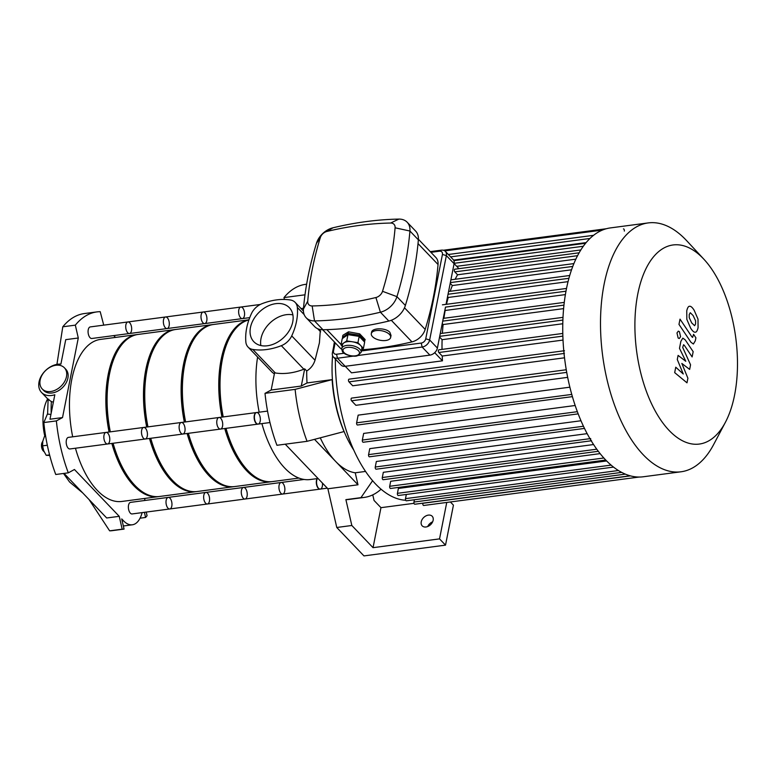 <?xml version="1.0" encoding="UTF-8"?>
<svg xmlns="http://www.w3.org/2000/svg" width="775" height="775" viewBox="0 0 775 775"><rect width="100%" height="100%" fill="white"/><g stroke="black" fill="none" stroke-linecap="round" stroke-linejoin="round"><path stroke-width="1.16" d="M103.734 325.132L100.207 311.676A109.459 54.521 82.5 0 0 96.865 311.908A109.459 54.521 82.5 0 0 75.33 325.142L78.285 337.997L62.523 417.57L56.372 420.903A109.459 54.521 82.5 0 0 68.297 472.837L74.448 469.505L119.234 516.324L122.188 529.18A109.459 54.521 82.5 0 0 124.058 529.092L121.723 518.921L123.574 520.848A29.188 14.541 82.5 0 0 132.341 524.791A29.188 14.541 82.5 0 0 142.116 512.614M144.392 512.314L145.574 517.458A109.459 54.521 82.5 0 0 147.066 515.714L146.233 512.072M144.576 500.514L144.993 498.403M115.494 337.425L113.741 335.594M48.118 399.096L47.604 414.112L50.937 414.402M47.595 413.627L43.826 422.559A109.459 54.521 82.5 0 0 44.233 426.289A109.459 54.521 82.5 0 0 54.55 471.2A109.459 54.521 82.5 0 0 55.752 474.494L68.297 472.837M56.372 420.903L43.826 422.559M78.285 337.997L65.739 339.653L60.886 364.134A18.242 13.078 136.3 0 0 42.325 374.354A18.242 13.078 136.3 0 0 41.54 392.46A18.242 13.078 136.3 0 0 54.831 394.746L49.978 419.227L62.523 417.57M75.33 325.142L62.785 326.798L56.933 364.366M66.485 376.64A15.326 10.986 136.3 0 1 53.93 390.716A15.326 10.986 136.3 0 1 42.238 388.972A15.326 10.986 136.3 0 1 45.725 370.44A15.326 10.986 136.3 0 1 64.393 367.786A15.326 10.986 136.3 0 1 66.485 376.64M64.393 367.786L65.797 369.258A15.326 10.986 136.3 0 1 66.737 381.639A15.326 10.986 136.3 0 1 55.335 392.179A15.326 10.986 136.3 0 1 43.652 390.445L42.238 388.972M53.349 402.235L51.373 401.528C48.118 399.532 47.304 398.825 48.922 399.396M96.865 311.908L84.32 313.565A109.459 54.521 82.5 0 0 64.277 325.054A109.459 54.521 82.5 0 0 62.785 326.798M64.044 473.399L106.688 517.981L119.234 516.324M89.047 499.536L109.643 530.836A109.459 54.521 82.5 0 0 111.513 530.749L124.058 529.092M122.188 529.18L109.643 530.836M145.574 517.458L140.072 518.184M47.672 398.873A35.321 17.593 82.5 0 0 44.873 436.422M49.726 455.468L46.219 455.332L43.671 450.692L42.567 445.722A9.484 4.728 82.5 0 0 42.809 447.611A9.484 4.728 82.5 0 0 42.819 447.64L42.809 447.611M47.323 445.238L42.577 445.867L42.78 441.266L44.437 436.48L45.657 436.325M49.571 454.886L46.219 455.332M43.216 450.856A5.105 2.548 -97.5 0 1 43.187 450.817A5.105 2.548 -97.5 0 1 42.092 442.525A5.105 2.548 -97.5 0 1 42.267 442.234M44.117 451.748A5.842 2.906 -97.5 0 1 43.72 451.399A5.842 2.906 -97.5 0 1 43.681 451.35A5.842 2.906 -97.5 0 1 42.431 441.876A5.842 2.906 -97.5 0 1 42.761 441.372M327.302 488.163L320.056 489.122A5.842 2.906 -97.5 0 1 318.302 488.337A5.842 2.906 -97.5 0 1 317.12 478.621M269.981 422.54L257.881 424.138A5.842 2.906 -97.5 0 1 254.927 421.397A5.842 2.906 -97.5 0 1 254.307 415.41A5.842 2.906 -97.5 0 1 256.36 412.562L267.54 411.089M432.644 521.808A6.936 4.97 -43.7 0 0 427.703 526.535M433.147 520.257A6.936 4.97 136.3 0 1 428.41 526.215A6.936 4.97 136.3 0 1 422.172 525.837A6.936 4.97 136.3 0 1 423.751 517.458A6.936 4.97 136.3 0 1 432.198 516.257A6.936 4.97 136.3 0 1 433.147 520.257M381.087 489.19A109.459 54.521 -97.5 0 1 364.279 497.414L349.225 499.41A109.459 54.521 82.5 0 1 345.892 499.642L351.831 525.489L373.037 547.673L380.961 507.673L414.024 503.314M373.037 547.673L439.532 538.887L445.518 545.135L453.433 505.145L450.382 501.958M446.749 502.442L439.532 538.887M380.961 507.673L374.044 500.447L372.765 494.867M445.518 545.135L363.959 555.908L336.767 527.484L327.883 488.773L357.992 484.792L355.231 472.789L365.577 471.423M285.239 444.191L327.883 488.773M351.831 525.489L336.767 527.484M345.892 499.642L360.947 497.647L372.62 480.684M364.279 497.414A109.459 54.521 -97.5 0 1 360.947 497.647M284.406 299.46L283.979 297.59L305.001 294.81M303.509 308.256L301.068 308.576M283.979 297.59A109.459 54.521 -97.5 0 1 305.515 284.357L306.629 284.212M307.055 441.314L276.937 445.286A109.459 54.521 -97.5 0 1 265.011 393.351L271.173 390.019L301.281 386.047L307.036 382.937L332.126 379.624A84.649 42.16 82.5 0 0 344.052 431.559L307.055 441.314A109.459 54.521 -97.5 0 1 295.12 389.379L332.126 379.624M265.011 393.351L295.12 389.379M320.269 437.827A84.649 42.16 82.5 0 0 335.604 461.387L314.514 439.347M301.281 386.047L304.682 368.852L306.716 370.973A84.649 42.16 82.5 0 0 307.036 382.937M357.992 484.792L335.604 461.387A84.649 42.16 82.5 0 0 355.231 472.789M306.716 370.973C310.698 368.58 313.468 365.006 315.018 360.249L319.416 342.812L320.366 329.549M275.319 372.969L252.815 349.448A61.157 43.846 -43.7 0 0 281.335 345.679L303.839 369.21A61.157 43.846 -43.7 0 1 275.319 372.969A14.599 10.463 -43.7 0 1 274.573 372.823L271.173 390.019M303.839 369.21A14.599 10.463 -43.7 0 0 304.682 368.852M315.018 360.249L291.72 335.895A14.599 10.463 136.3 0 1 281.335 345.679M318.05 478.495L310.223 479.531A84.649 42.16 -97.5 0 1 261.892 423.605M259.179 412.193A84.649 42.16 -97.5 0 1 257.61 357.052M272.044 372.136L274.35 373.976M252.815 349.448A14.599 10.463 136.3 0 1 248.048 347.055A14.599 10.463 136.3 0 1 245.849 341.949A61.157 43.846 -43.7 0 1 251.478 313.536A14.599 10.463 136.3 0 1 261.863 303.752A61.157 43.846 -43.7 0 1 290.383 299.993A14.599 10.463 136.3 0 1 295.139 302.376A14.599 10.463 136.3 0 1 297.348 307.481L304.207 314.65M291.72 335.895A61.157 43.846 -43.7 0 0 297.348 307.481M292.892 314.902A24.597 17.631 -43.7 0 0 269.962 323.001A24.597 17.631 -43.7 0 0 260.855 345.553M292.737 321.925A24.597 17.631 136.3 0 1 275.948 343.044A24.597 17.631 136.3 0 1 253.832 341.717A24.597 17.631 136.3 0 1 259.412 311.976A24.597 17.631 136.3 0 1 289.366 307.714A24.597 17.631 136.3 0 1 292.737 321.925M703.913 259.257L686.766 240.792A125.511 62.523 82.5 0 0 685.894 239.872A125.511 62.523 82.5 0 0 648.181 222.919L610.419 227.908A125.511 62.523 82.5 0 0 564.868 360.52A125.511 62.523 82.5 0 0 643.279 476.77L681.041 471.781A125.511 62.523 82.5 0 0 713.668 444.501L725.439 422.23A100.411 50.017 82.5 0 0 703.913 259.257A100.411 50.017 82.5 0 0 703.216 258.521A100.411 50.017 82.5 0 0 640.198 283.95A100.411 50.017 82.5 0 0 658.111 415.933A100.411 50.017 82.5 0 0 725.439 422.23M648.181 222.919A125.511 62.523 82.5 0 0 602.63 355.541A125.511 62.523 82.5 0 0 681.041 471.781M624.33 231.076A1.463 0.727 82.5 0 0 624.175 229.574A1.463 0.727 82.5 0 0 623.439 228.896M564.452 350.726A1.463 0.727 82.5 0 0 563.89 351.84A1.463 0.727 82.5 0 0 564.394 353.419M590.676 438.573A1.463 0.727 82.5 0 0 590.831 440.074A1.463 0.727 82.5 0 0 591.567 440.752M458.936 268.663L454.111 263.616M562.786 333.453L438.902 349.806A1.463 0.727 82.5 0 0 438.35 350.92A1.463 0.727 82.5 0 0 438.853 352.509L442.215 356.025A118.217 58.881 82.5 0 0 442.477 360.821L351.511 372.833L345.262 366.294M442.477 360.821L434.698 352.693M439.57 337.038L442.099 339.683A118.217 58.881 82.5 0 0 442.021 349.399M442.234 323.611L443.116 324.531A118.217 58.881 82.5 0 0 442.389 333.289M444.889 310.174L445.179 310.475A118.217 58.881 82.5 0 0 443.891 318.283M447.553 296.738L448.25 297.464A118.217 58.881 82.5 0 0 446.478 304.294M450.207 283.301L452.348 285.539A118.217 58.881 82.5 0 0 450.188 291.284M579.109 252.795L454.867 269.196A1.463 0.727 82.5 0 0 454.315 270.31A1.463 0.727 82.5 0 0 454.809 271.889L457.56 274.776A118.217 58.881 82.5 0 0 455.167 279.271M571.524 269.797L452.348 285.539M568.027 281.654L448.25 297.464M565.363 294.607L445.179 310.475M563.599 308.624L443.116 324.531M562.776 323.747L442.099 339.683M580.814 249.947L456.707 266.329M586.103 242.614L453.588 260.109M335.352 359.038A118.217 58.881 82.5 0 0 405.713 500.262M613.567 467.093L398.311 495.516A1.463 0.727 -97.5 0 1 397.575 494.828A1.463 0.727 -97.5 0 1 397.42 493.326L398.389 488.444L606.66 460.951M605.788 460.05L390.59 488.463A1.463 0.727 -97.5 0 1 389.844 487.775A1.463 0.727 -97.5 0 1 389.689 486.283L390.687 481.275L600.15 453.617M596.789 449.2L382.298 477.526L383.334 472.304L593.602 444.54M589.969 438.669L375.255 467.015L376.35 461.493L587.179 433.651M583.478 426.25L368.58 454.625L369.762 448.647L580.998 420.757M577.365 411.68L362.342 440.064L363.649 433.428L575.186 405.499M571.776 394.417L356.626 422.821L358.147 415.138L569.877 387.18M567.678 377.357L355.899 405.315L351.569 400.791A1.463 0.727 -97.5 0 1 351.075 399.212A1.463 0.727 -97.5 0 1 351.627 398.098L566.263 369.752M564.52 357.808L352.712 385.776L348.973 381.862A1.463 0.727 -97.5 0 1 348.479 380.283A1.463 0.727 -97.5 0 1 349.031 379.169L563.774 350.813M563.018 340.07L442.215 356.025M575.815 259.16L457.56 274.776M639.113 477.042L423.722 505.484A1.463 0.727 -97.5 0 1 422.985 504.796A1.463 0.727 -97.5 0 1 422.821 503.295L422.85 503.169M630.182 475.792L414.838 504.234A1.463 0.727 -97.5 0 1 414.102 503.547A1.463 0.727 -97.5 0 1 413.947 502.045L414.402 499.759M621.686 472.392L406.391 500.815A1.463 0.727 -97.5 0 1 405.654 500.127A1.463 0.727 -97.5 0 1 405.499 498.635L406.323 494.46M356.626 422.821A1.463 0.727 82.5 0 0 356.781 424.322A1.463 0.727 82.5 0 0 357.517 425.01L572.405 396.635M362.342 440.064A1.463 0.727 82.5 0 0 362.497 441.566A1.463 0.727 82.5 0 0 363.233 442.254L578.198 413.869M368.58 454.625A1.463 0.727 82.5 0 0 368.735 456.117A1.463 0.727 82.5 0 0 369.481 456.804L584.505 428.41M375.255 467.015A1.463 0.727 82.5 0 0 375.41 468.517A1.463 0.727 82.5 0 0 376.146 469.204L591.238 440.801M382.298 477.526A1.463 0.727 82.5 0 0 382.453 479.018A1.463 0.727 82.5 0 0 383.199 479.706L598.339 451.292M334.412 341.988A87.856 43.758 82.5 0 0 333.56 347.055M332.572 355.628A87.856 43.758 82.5 0 0 353.817 450.139M687.9 378.219L681.835 363.446L689.643 369.404L690.554 364.802L682.688 347.433L683.569 344.739L684.383 345.418L692.123 356.936L693.17 351.676L685.236 339.886L682.794 338.123L680.867 341.358L679.491 348.343L685.788 361.276L678.096 355.405L677.282 359.513L683.259 374.005L675.761 367.205L674.686 372.63L686.989 382.821L687.9 378.219M690.215 312.78L689.237 314.524L689.246 317.682L691.678 322.884L694.613 325.694L695.582 323.998L695.582 320.802L693.131 315.561L690.322 312.761M686.824 319.358L690.641 328.145C692.53 331.167 694.129 332.523 695.417 332.184C696.483 332.146 697.364 330.644 698.072 327.699L698.004 319.116L694.177 310.3C692.298 307.297 690.709 305.96 689.411 306.29C688.345 306.348 687.464 307.859 686.757 310.814L686.824 319.358M678.977 324.396L690.932 342.23L693.383 344.022L695.311 340.806L695.902 337.813L693.567 334.325L692.608 337.406L691.804 336.718L680.024 319.135L678.977 324.396M680.576 336.718L679.404 331.652L678.29 331.148L676.982 332.959L678.144 338.036L679.258 338.539L680.576 336.718M341.804 348.469L342.54 344.72A9.852 4.805 11.2 0 1 343.858 342.889A9.852 4.805 11.2 0 1 352.334 341.775A9.852 4.805 11.2 0 1 360.675 345.514A9.852 4.805 11.2 0 1 361.867 348.547L361.131 352.296A9.852 4.805 -168.8 0 0 359.929 349.263A9.852 4.805 -168.8 0 0 349.467 345.311A9.852 4.805 -168.8 0 0 341.804 348.469C342.037 351.114 342.686 352.577 343.751 352.867C345.476 355.299 355.192 357.188 357.643 355.618L361.131 352.296M342.25 346.192L341 344.885L346.725 340.903L357.934 342.647L363.417 348.382L361.663 349.603M363.417 348.382L364.657 342.133L359.174 336.398L347.965 334.655L342.23 338.636L341 344.885M347.965 334.655L346.725 340.903M359.174 336.398L357.934 342.647M359.629 336.873A8.757 4.272 11.2 0 1 361.218 338.142A8.757 4.272 11.2 0 1 362.138 339.498M346.008 336.011A8.757 4.272 11.2 0 1 346.57 335.623M348.944 334.8A8.757 4.272 11.2 0 1 358.622 336.311M343.102 338.036L342.482 337.387L342.899 335.284L348.517 331.826L359.677 333.851L365.161 339.586L364.037 341.484M342.482 337.387L348.207 333.405L348.517 331.826M348.207 333.405L359.416 335.149L359.677 333.851M359.416 335.149L364.899 340.884M344.207 353.235L336.544 354.243A4.379 3.139 136.3 0 1 333.521 350.988L335.149 342.763M334.538 342.124L332.417 352.79A7.295 5.231 -43.7 0 0 333.424 357.013A7.295 5.231 -43.7 0 0 337.454 358.215L353.051 356.151M430.91 252.33L439.425 251.207A4.379 3.139 136.3 0 1 442.438 254.452L425.737 338.82A4.379 3.139 136.3 0 1 421.232 343.063L361.392 350.968M357.963 355.502L422.142 347.035A7.295 5.231 -43.7 0 0 429.65 339.954L446.361 255.595A7.295 5.231 -43.7 0 0 445.354 251.381A7.295 5.231 -43.7 0 0 441.324 250.17L430.251 251.633M421.232 343.063L422.142 347.035L429.883 355.124A7.295 5.231 -43.7 0 0 437.391 348.043L429.65 339.954L425.737 338.82M429.883 355.124L345.195 366.304L337.454 358.215L336.544 354.243M333.424 357.013L341.155 365.103A7.295 5.231 -43.7 0 0 345.195 366.304M418.403 239.252L435.841 257.474A14.599 10.463 136.3 0 1 438.04 264.507A334.306 239.669 136.3 0 1 425.184 329.423A14.599 10.463 136.3 0 1 411.961 341.882A334.306 239.669 136.3 0 1 361.625 349.806M341.736 349.244A14.599 10.463 136.3 0 1 340.128 347.965L322.691 329.743M372.513 336.65A9.852 4.805 11.2 0 1 371.312 333.618A9.852 4.805 11.2 0 1 378.985 330.46A9.852 4.805 11.2 0 1 389.447 334.412A9.852 4.805 11.2 0 1 390.648 337.445A9.852 4.805 11.2 0 1 382.976 340.603A9.852 4.805 11.2 0 1 372.513 336.65M371.312 333.618L371.583 332.291C371.913 327.748 385.834 327.583 389.864 332.31L391.036 335.459L390.648 337.445M375.904 297.532A327.011 234.438 136.3 0 1 312.16 305.951A7.295 5.231 136.3 0 1 307.733 301.175A327.011 234.438 136.3 0 1 320.298 237.683A7.295 5.231 136.3 0 1 326.914 231.454A327.011 234.438 136.3 0 1 390.658 223.035A7.295 5.231 136.3 0 1 395.095 227.802A327.011 234.438 136.3 0 1 382.521 291.303A7.295 5.231 136.3 0 1 375.904 297.532L380.409 312.218A18.242 13.078 -43.7 0 0 396.936 296.651A337.958 242.284 -43.7 0 0 409.927 231.018A18.242 13.078 -43.7 0 0 407.175 222.241A18.242 13.078 -43.7 0 0 398.844 219.093A337.958 242.284 -43.7 0 0 332.969 227.792A18.242 13.078 -43.7 0 0 316.442 243.369A337.958 242.284 -43.7 0 0 303.442 308.993A18.242 13.078 -43.7 0 0 306.193 317.769A18.242 13.078 -43.7 0 0 314.524 320.918A337.958 242.284 -43.7 0 0 380.409 312.218L388.847 321.044A18.242 13.078 -43.7 0 0 405.373 305.466A337.958 242.284 -43.7 0 0 418.364 239.843A18.242 13.078 -43.7 0 0 415.613 231.066L407.175 222.241M306.193 317.769L314.631 326.595A18.242 13.078 -43.7 0 0 322.962 329.743A337.958 242.284 -43.7 0 0 388.847 321.044M442.438 254.452L446.361 255.595L454.092 263.684L446.042 304.352M565.963 291.206L445.499 307.113L437.391 348.043M454.092 263.684A7.295 5.231 -43.7 0 0 453.094 259.47L445.354 251.381M131.508 330.673A5.842 2.906 -97.5 0 1 129.454 333.521A5.842 2.906 -97.5 0 1 125.812 328.106A5.842 2.906 -97.5 0 1 127.923 321.945A5.842 2.906 -97.5 0 1 130.878 324.686A5.842 2.906 -97.5 0 1 131.508 330.673M127.923 321.945A5.842 2.906 -97.5 0 0 125.812 328.106A5.842 2.906 -97.5 0 0 129.454 333.521L91.818 338.491A5.842 2.906 -97.5 0 1 88.166 333.076A5.842 2.906 -97.5 0 1 90.288 326.914L165.569 316.975A5.842 2.906 -97.5 0 1 168.524 319.717A5.842 2.906 -97.5 0 1 169.144 325.703A5.842 2.906 -97.5 0 1 167.09 328.552A5.842 2.906 -97.5 0 1 163.447 323.136A5.842 2.906 -97.5 0 1 165.569 316.975L203.205 312.005A5.842 2.906 -97.5 0 1 206.16 314.747A5.842 2.906 -97.5 0 1 206.78 320.734A5.842 2.906 -97.5 0 1 204.736 323.582A5.842 2.906 -97.5 0 1 201.083 318.167A5.842 2.906 -97.5 0 1 203.205 312.005L240.841 307.036A5.842 2.906 -97.5 0 1 243.796 309.777A5.842 2.906 -97.5 0 1 244.416 315.764A5.842 2.906 -97.5 0 1 242.372 318.603A5.842 2.906 -97.5 0 1 238.719 313.197A5.842 2.906 -97.5 0 1 240.841 307.036L260.284 304.468M168.223 497.395L130.578 502.365A5.842 2.906 -97.5 0 0 128.534 505.213A5.842 2.906 -97.5 0 0 129.154 511.2A5.842 2.906 -97.5 0 0 132.108 513.941L169.744 508.972A5.842 2.906 -97.5 0 1 166.79 506.23A5.842 2.906 -97.5 0 1 166.17 500.243A5.842 2.906 -97.5 0 1 168.223 497.395A5.842 2.906 -97.5 0 1 171.866 502.801A5.842 2.906 -97.5 0 1 169.744 508.972A5.842 2.906 -97.5 0 1 166.79 506.23A5.842 2.906 -97.5 0 1 166.17 500.243A5.842 2.906 -97.5 0 1 168.223 497.395L205.859 492.425A5.842 2.906 -97.5 0 1 209.502 497.831A5.842 2.906 -97.5 0 1 207.39 504.002A5.842 2.906 -97.5 0 1 204.435 501.26A5.842 2.906 -97.5 0 1 203.806 495.273A5.842 2.906 -97.5 0 1 205.859 492.425L243.495 487.456A5.842 2.906 -97.5 0 1 247.148 492.861A5.842 2.906 -97.5 0 1 245.026 499.032A5.842 2.906 -97.5 0 1 242.071 496.291A5.842 2.906 -97.5 0 1 241.451 490.304A5.842 2.906 -97.5 0 1 243.495 487.456L281.131 482.486A5.842 2.906 -97.5 0 1 284.783 487.892A5.842 2.906 -97.5 0 1 282.662 494.062A5.842 2.906 -97.5 0 1 279.707 491.321A5.842 2.906 -97.5 0 1 279.087 485.334A5.842 2.906 -97.5 0 1 281.131 482.486L304.11 479.454M107.802 433.196A5.842 2.906 -97.5 0 1 109.798 439.532A5.842 2.906 -97.5 0 1 107.58 443.988A5.842 2.906 -97.5 0 1 103.937 438.573A5.842 2.906 -97.5 0 1 106.049 432.411A5.842 2.906 -97.5 0 1 107.802 433.196M106.049 432.411A5.842 2.906 -97.5 0 0 103.937 438.573A5.842 2.906 -97.5 0 0 107.58 443.988L69.944 448.957A5.842 2.906 -97.5 0 1 66.292 443.542A5.842 2.906 -97.5 0 1 68.413 437.381L143.695 427.442A5.842 2.906 -97.5 0 1 145.448 428.226A5.842 2.906 -97.5 0 1 147.434 434.562A5.842 2.906 -97.5 0 1 145.216 439.018A5.842 2.906 -97.5 0 1 141.573 433.603A5.842 2.906 -97.5 0 1 143.695 427.442L181.331 422.472A5.842 2.906 -97.5 0 1 183.084 423.257A5.842 2.906 -97.5 0 1 185.07 429.592A5.842 2.906 -97.5 0 1 182.861 434.048A5.842 2.906 -97.5 0 1 179.209 428.633A5.842 2.906 -97.5 0 1 181.331 422.472L218.967 417.502A5.842 2.906 -97.5 0 1 220.72 418.287A5.842 2.906 -97.5 0 1 222.716 424.623A5.842 2.906 -97.5 0 1 220.497 429.079A5.842 2.906 -97.5 0 1 216.855 423.663A5.842 2.906 -97.5 0 1 218.967 417.502L256.612 412.532A5.842 2.906 -97.5 0 1 258.366 413.317A5.842 2.906 -97.5 0 1 260.352 419.653A5.842 2.906 -97.5 0 1 258.133 424.099A5.842 2.906 -97.5 0 1 254.491 418.694A5.842 2.906 -97.5 0 1 256.612 412.532M137.514 334.519A81.733 40.707 82.5 0 0 136.884 334.597A81.733 40.707 82.5 0 0 109.072 432.014M111.832 443.426A81.733 40.707 82.5 0 0 158.284 496.649A81.733 40.707 82.5 0 0 158.904 496.552M136.884 334.597L100.498 339.402A81.733 40.707 82.5 0 0 72.685 436.819M75.446 448.231A81.733 40.707 82.5 0 0 121.898 501.454L158.284 496.649M116.55 352.848A80.271 39.98 82.5 0 0 109.798 431.917M112.578 443.319A80.271 39.98 82.5 0 0 133.91 484.298M175.15 329.549A81.733 40.707 82.5 0 0 174.52 329.627A81.733 40.707 82.5 0 0 146.708 427.044M149.468 438.456A81.733 40.707 82.5 0 0 195.92 491.679A81.733 40.707 82.5 0 0 196.55 491.582M174.52 329.627L138.134 334.432A81.733 40.707 82.5 0 0 110.321 431.84M113.082 443.261A81.733 40.707 82.5 0 0 159.534 496.484L195.92 491.679M154.196 347.878A80.271 39.98 82.5 0 0 147.434 426.948M150.224 438.35A80.271 39.98 82.5 0 0 171.546 479.328M129.454 333.521L167.09 328.552A5.842 2.906 -97.5 0 1 163.447 323.136A5.842 2.906 -97.5 0 1 165.569 316.975M169.744 508.972L207.39 504.002A5.842 2.906 -97.5 0 1 204.435 501.26A5.842 2.906 -97.5 0 1 203.806 495.273A5.842 2.906 -97.5 0 1 205.859 492.425M107.58 443.988L145.216 439.018A5.842 2.906 -97.5 0 1 141.573 433.603A5.842 2.906 -97.5 0 1 143.695 427.442M212.786 324.58A81.733 40.707 82.5 0 0 212.156 324.657A81.733 40.707 82.5 0 0 184.343 422.075M187.104 433.487A81.733 40.707 82.5 0 0 233.556 486.71A81.733 40.707 82.5 0 0 234.186 486.613M212.156 324.657L175.78 329.462A81.733 40.707 82.5 0 0 147.967 426.87M150.728 438.292A81.733 40.707 82.5 0 0 197.17 491.515L233.556 486.71M191.832 342.908A80.271 39.98 82.5 0 0 185.08 421.978M187.86 433.38A80.271 39.98 82.5 0 0 209.192 474.358M167.09 328.552L204.736 323.582A5.842 2.906 -97.5 0 1 201.083 318.167A5.842 2.906 -97.5 0 1 203.205 312.005M207.39 504.002L245.026 499.032A5.842 2.906 -97.5 0 1 242.071 496.291A5.842 2.906 -97.5 0 1 241.451 490.304A5.842 2.906 -97.5 0 1 243.495 487.456M145.216 439.018L182.861 434.048A5.842 2.906 -97.5 0 1 179.209 428.633A5.842 2.906 -97.5 0 1 181.331 422.472M248.93 319.823A81.733 40.707 82.5 0 0 221.989 417.105M224.75 428.517A81.733 40.707 82.5 0 0 271.202 481.74A81.733 40.707 82.5 0 0 271.822 481.643M248.94 319.804L213.416 324.493A81.733 40.707 82.5 0 0 185.603 421.9M188.364 433.312A81.733 40.707 82.5 0 0 234.815 486.545L271.202 481.74M229.468 337.939A80.271 39.98 82.5 0 0 222.716 417.008M225.496 428.41A80.271 39.98 82.5 0 0 246.828 469.388M204.736 323.582L242.372 318.603A5.842 2.906 -97.5 0 1 238.719 313.197A5.842 2.906 -97.5 0 1 240.841 307.036M322.439 483.087A5.842 2.906 -97.5 0 1 320.298 489.093A5.842 2.906 -97.5 0 1 317.343 486.351A5.842 2.906 -97.5 0 1 316.723 480.364A5.842 2.906 -97.5 0 1 317.372 478.582M245.026 499.032L282.662 494.062A5.842 2.906 -97.5 0 1 279.707 491.321A5.842 2.906 -97.5 0 1 279.087 485.334A5.842 2.906 -97.5 0 1 281.131 482.486M182.861 434.048L220.497 429.079A5.842 2.906 -97.5 0 1 216.855 423.663A5.842 2.906 -97.5 0 1 218.967 417.502M248.891 319.93A81.733 40.707 82.5 0 0 223.239 416.931M226 428.343A81.733 40.707 82.5 0 0 272.451 481.575L298.956 478.068M51.373 401.528A72.976 36.348 82.5 0 0 51.179 413.162M123.574 520.848L122.208 521.033M317.663 328.726L320.637 331.836M572.744 266.435L450.353 282.594M568.898 278.302L448.037 294.258M563.938 305.118L442.719 321.131M562.873 320.065L439.706 336.331M562.853 336.127L438.853 352.509M602.34 230.088L444.792 250.897M630.492 475.879L422.821 503.295M625.377 474.135L413.947 502.045M618.44 470.512L405.499 498.635M611.136 465.107L397.42 493.326M603.87 457.996L389.689 486.283M566.719 372.387L351.569 400.791M564.035 353.468L348.973 381.862M589.93 238.477L450.614 256.874M583.284 246.256L454.16 263.306M577.53 255.692L454.809 271.889M358.428 350.678A8.389 4.098 11.2 0 1 351.114 355.764A8.389 4.098 11.2 0 1 344.11 348.45A8.389 4.098 11.2 0 1 358.428 350.678M332.417 352.79L333.521 350.988M439.425 251.207L441.324 250.17M312.16 305.951L314.524 320.918L322.962 329.743M405.373 305.466L396.936 296.651L382.521 291.303M307.733 301.175L303.442 308.993M418.364 239.843L409.927 231.018L395.095 227.802M320.298 237.683L316.442 243.369M398.844 219.093L390.658 223.035M326.914 231.454L332.969 227.792M418.025 243.583L438.04 264.507M391.298 320.278L411.961 341.882M425.184 329.423L404.492 307.791M341.068 344.507L326.856 329.637M41.54 392.46L48.496 399.735M63.521 473.467L69.576 482.002L82.722 492.919M132.341 524.791L123.341 525.983M43.187 450.817L43.681 451.35M42.092 442.525L42.431 441.876M295.139 302.376L303.412 311.027M248.048 347.055L272.103 372.194M573.868 263.597L450.895 279.833M569.693 275.503L448.589 291.497M566.496 288.445L442.418 304.827M443.271 318.37L564.258 302.395M440.258 333.57L562.989 317.363M443.784 250.383L605.12 229.08M443.319 250.248L606.331 228.732M593.543 235.319L448.338 254.491M585.571 243.263L453.869 260.652M242.372 318.603L249.734 317.634M282.662 494.062L320.298 489.093M220.497 429.079L258.133 424.099"/></g></svg>
